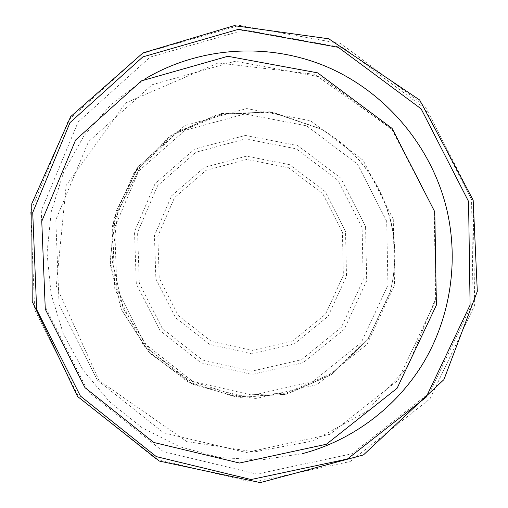 <?xml version="1.0" encoding="UTF-8"?>
<svg xmlns="http://www.w3.org/2000/svg" width="508" height="508" viewBox="0 0 508 508"><rect width="100%" height="100%" fill="white"/><g stroke="black" fill="none" stroke-linecap="round" stroke-linejoin="round"><path stroke-width="0.38" stroke-dasharray="2.54 1.91" d="M390.544 220.015C379.743 180.175 356.699 149.911 321.399 129.216L273.164 112.554L222.72 114.052L176.517 133.115L140.183 166.98L117.907 211.214L112.097 260.375L123.234 308.623L149.955 350.304L189.179 380.505L236.385 395.491L285.998 393.173L331.927 373.456L368.249 338.417L390.049 292.278C396.316 268.351 396.481 244.259 390.544 220.015M393.268 219.259L363.131 160.293L310.547 120.752L246.755 108.56L184.963 125.533L137.3 167.5L112.509 225.73L114.77 288.963L143.377 345.408L193.072 384.562L254.781 398.793L316.865 384.74L366.979 344.392L394.532 285.248L393.268 219.259M471.576 199.663L424.809 108.344L343.084 47.682L244.583 29.909L150.139 57.099L78.156 121.952L41.269 210.699L45.085 306.4L88.29 391.808L163.239 451.555L256.864 474.104L351.993 453.771L429.711 392.703L473.069 301.822L471.576 199.663M342.411 232.226L322.764 193.713L288.5 167.729L246.767 159.461L206.077 170.294L174.447 197.733L157.842 236.156L159.233 278.066L178.219 315.487L211.233 341.3L252.063 350.45L292.881 340.881L325.571 314.147L343.37 275.33L342.411 232.226M345.523 231.489L325.171 191.592L289.674 164.687L246.456 156.147L204.33 167.386L171.609 195.802L154.438 235.572L155.88 278.936L175.533 317.659L209.683 344.386L251.936 353.873L294.196 343.992L328.06 316.325L346.507 276.13L345.523 231.489M362.096 227.438L338.106 180.454L296.272 148.825L245.402 138.894L195.942 152.235L157.613 185.687L137.579 232.359L139.319 283.178L162.331 328.549L202.317 359.924L251.854 371.164L301.504 359.696L341.395 327.273L363.201 280.016L362.096 227.438M365.563 226.549L340.868 178.175L297.783 145.625L245.415 135.42L194.52 149.181L155.099 183.623L134.506 231.648L136.309 283.915L159.976 330.581L201.092 362.864L252.051 374.447L303.149 362.674L344.227 329.324L366.693 280.689L365.563 226.549M386.69 221.266L357.511 164.148L306.597 125.825L244.818 113.963L184.944 130.365L138.728 171.012L114.675 227.457L116.859 288.779L144.609 343.522L192.805 381.483L252.628 395.256L312.782 381.603L361.296 342.475L387.941 285.172L386.69 221.266M390.36 220.25C379.482 180.149 356.286 149.682 320.758 128.854L272.212 112.09L221.444 113.595L174.955 132.785L138.398 166.865L115.995 211.385L110.153 260.858L121.361 309.404L148.253 351.358L187.719 381.756L235.217 396.843L285.14 394.519L331.362 374.682L367.919 339.433L389.858 292.989C396.164 268.903 396.335 244.659 390.36 220.25M473.158 200.127L424.986 106.077L340.836 43.637L239.484 25.4L142.405 53.442L68.504 120.193L30.69 211.442L34.677 309.804L79.07 397.599L156.051 459.073L252.247 482.359L350.056 461.575L430.028 398.831L474.682 305.321L473.158 200.127M144.799 79.058L111.328 104.292L83.947 135.788L63.684 172.123L51.245 211.734L47.034 252.99L51.13 294.234L63.329 333.839L83.128 370.243L109.76 401.999L142.215 427.819L179.241 446.608L219.386 457.511L261.048 459.943L302.495 453.638M434.175 210.788L393.179 130.639L321.621 77.203L235.21 61.22L152.095 84.753L88.513 141.656L55.791 219.926L59.093 304.552L97.326 380.105L163.633 432.829L246.259 452.514L329.914 434.308L397.948 380.346L435.68 300.418L434.175 210.788L391.554 128.74L314.56 74.32L218.161 62.967L125.686 102.953L66.167 185.395L56.299 286.093L99.047 380.555L186.734 441.528L254.273 451.91L312.985 440.976L365.874 411.95L407.467 367.157L436.48 296.469L434.175 210.782M390.049 292.278L367.97 339.363L331.495 374.618L286.931 394.145L239.497 397.421L192.234 384.15L149.752 353.174L121.075 309.112L110.242 264.376L113.906 218.618L133.871 173.126L170.104 135.992L217.634 114.446L270.256 111.798L321.399 129.216"/><path stroke-width="0.76" d="M434.804 211.88L392.125 128.454L317.665 72.86L227.838 56.286L141.542 80.823L75.616 139.998L41.77 221.304L45.276 309.175L84.963 387.642L153.746 442.462L239.497 463.029L326.377 444.252L397.104 388.252L436.366 305.162L434.804 211.88M468.567 201.466L421.132 108.845L338.29 47.333L238.487 29.318L142.856 56.89L70.015 122.618L32.728 212.535L36.646 309.493L80.404 396.037L156.293 456.609L251.092 479.527L347.434 459.003L426.161 397.167L470.09 305.054L468.567 201.466M302.495 453.638C352.158 440.487 396.672 407.454 423.856 362.045C450.742 316.484 459.194 259.81 446.259 207.27C430.416 144.291 383.953 90.557 324.987 66.021C265.862 41.726 197.682 47.409 144.799 79.058M473.164 200.133L419.678 100.013L328.771 38.799L234.232 25.654L142.97 52.921L70.701 116.599L31.75 203.829L32.207 301.574L77.578 396.488L159.322 461.067L260.261 482.6L363.449 454.933L443.929 379.597L477.31 291.357L473.164 200.133"/></g></svg>
